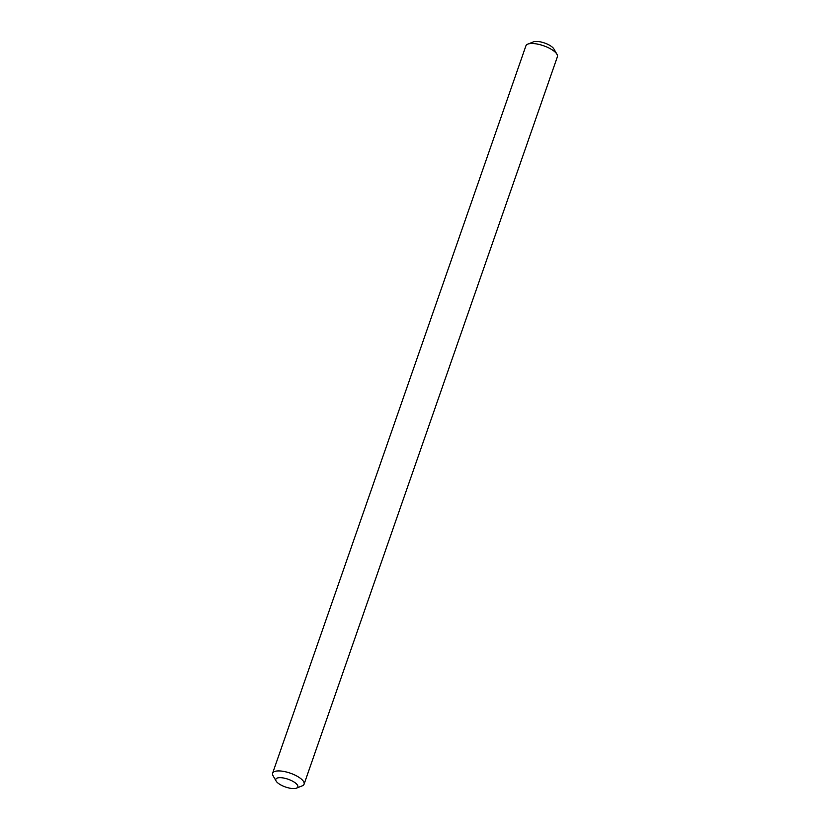 <?xml version="1.0" encoding="UTF-8"?>
<svg xmlns="http://www.w3.org/2000/svg" width="830" height="830" viewBox="0 0 830 830"><rect width="100%" height="100%" fill="white"/><g stroke="black" fill="none" stroke-linecap="round" stroke-linejoin="round"><path stroke-width="1.25" d="M296.507 788.127L302.193 785.865A16.662 5.862 -160.8 0 0 304.081 784.184L557.387 56.782A16.662 5.862 -160.8 0 0 556.961 54.292L553.901 48.98A11.662 4.109 -160.8 0 0 545.87 43.502A11.662 4.109 -160.8 0 0 535.08 41.5A11.662 4.109 -160.8 0 0 533.493 41.873L527.807 44.135A16.662 5.862 -160.8 0 0 525.919 45.816L272.613 773.218A16.662 5.862 -160.8 0 0 273.039 775.708L276.1 781.02A11.662 4.109 -160.8 0 0 284.13 786.498A11.662 4.109 -160.8 0 0 294.92 788.5A11.662 4.109 -160.8 0 0 296.507 788.127A11.662 4.109 -160.8 0 0 293.332 781.59A11.662 4.109 -160.8 0 0 278.693 777.741A11.662 4.109 -160.8 0 0 276.1 781.02M556.961 54.292A16.662 5.862 -160.8 0 0 545.476 46.47A16.662 5.862 -160.8 0 0 530.069 43.606A16.662 5.862 -160.8 0 0 527.807 44.135M304.081 784.184A16.662 5.862 -160.8 0 0 295.044 775.127A16.662 5.862 -160.8 0 0 276.753 771.018A16.662 5.862 -160.8 0 0 272.613 773.218"/></g></svg>
